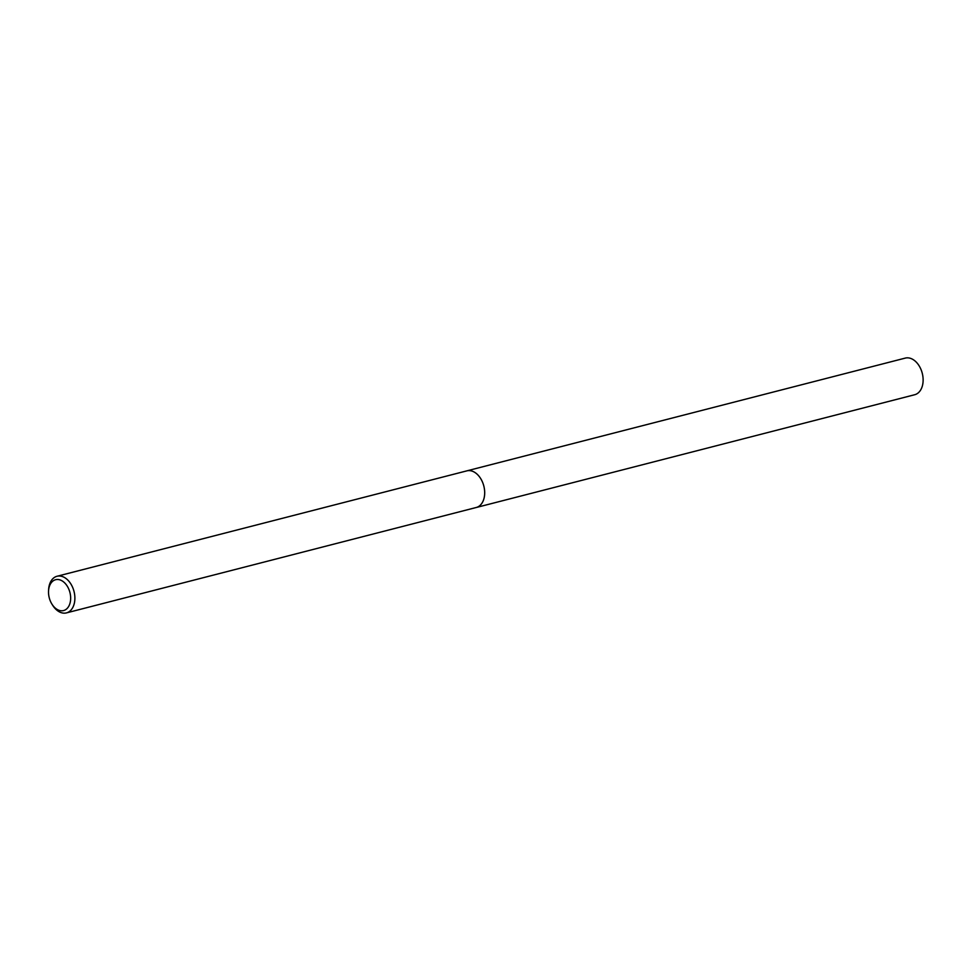 <?xml version="1.0" encoding="UTF-8"?>
<svg xmlns="http://www.w3.org/2000/svg" width="971" height="971" viewBox="0 0 971 971"><rect width="100%" height="100%" fill="white"/><g stroke="black" fill="none" stroke-linecap="round" stroke-linejoin="round"><path stroke-width="1.46" d="M466.432 470.971A18.922 12.684 75.6 0 1 466.833 470.862A18.91 12.684 75.6 0 1 483.109 483.692A18.91 12.684 75.6 0 1 476.251 507.493L66.453 612.895A18.91 12.684 75.6 0 1 52.665 605.285L51.949 604.144A15.924 10.681 75.6 0 1 49.849 599.762A15.924 10.681 75.6 0 1 48.55 590.926A15.924 10.681 75.6 0 1 57.289 579.481A15.924 10.681 75.6 0 1 69.329 590.514A15.924 10.681 75.6 0 1 66.319 609.181A15.924 10.681 75.6 0 1 51.949 604.144M466.553 470.935A18.91 12.684 75.6 0 1 483.109 483.692A18.91 12.684 75.6 0 1 475.972 507.566M48.55 590.926L48.623 589.591A18.91 12.684 75.6 0 1 57.022 576.264A18.91 12.684 75.6 0 1 73.311 589.094A18.91 12.684 75.6 0 1 66.453 612.895M476.251 507.505A18.922 12.684 75.6 0 0 477.793 506.947A18.922 12.684 75.6 0 0 483.497 484.845A18.922 12.684 75.6 0 0 466.833 470.862L905.263 358.105A18.91 12.684 75.6 0 1 921.928 372.087A18.91 12.684 75.6 0 1 916.223 394.177A18.91 12.684 75.6 0 1 914.682 394.736L476.251 507.505A18.922 12.684 75.6 0 1 475.851 507.602M466.82 470.874L57.022 576.264"/></g></svg>
